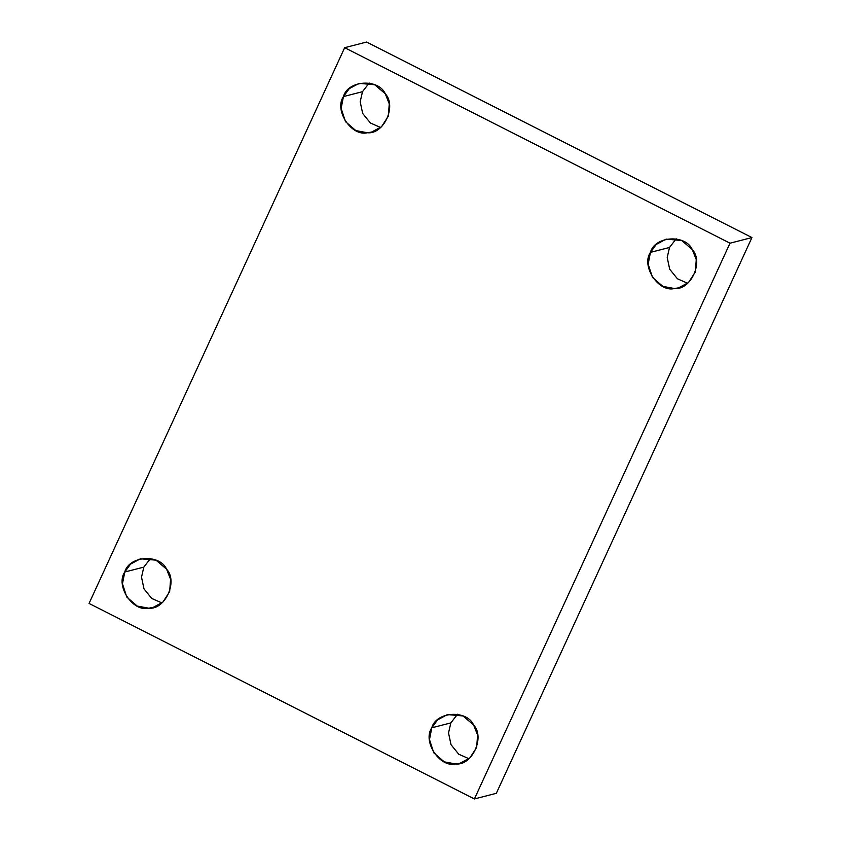 <?xml version="1.0" encoding="UTF-8"?>
<svg xmlns="http://www.w3.org/2000/svg" width="841" height="841" viewBox="0 0 841 841"><rect width="100%" height="100%" fill="white"/><g stroke="black" fill="none" stroke-linecap="round" stroke-linejoin="round"><path stroke-width="1.26" d="M669.52 247.464L667.207 257.504L669.678 269.204L677.425 278.781L687.633 283.291L677.425 278.781L669.678 269.204L667.207 257.504L669.52 247.464L676.206 238.791L669.52 247.464L650.45 252.363L648.159 264.127L652.458 277.393L662.897 286.382L674.387 288.526L678.634 287.843L688.516 282.523L695.339 272L696.264 259.627L692.301 249.577L681.736 240.526L666.125 239.128L656.285 244.416L650.45 252.363L669.52 247.464M450.839 722.903L448.537 732.942L450.997 744.653L458.744 754.219L468.952 758.729L458.744 754.219L450.997 744.653L448.537 732.942L450.839 722.903L457.525 714.23L450.839 722.903L431.78 727.801L429.488 739.565L433.788 752.832L444.216 761.82L455.717 763.964L459.964 763.281L469.835 757.962L476.658 747.449L477.593 735.066L473.63 725.016L463.055 715.964L447.454 714.566L437.604 719.854L431.78 727.801L450.839 722.903M143.822 567.118L141.519 577.157L143.99 588.868L151.727 598.435L161.935 602.944L151.727 598.435L143.99 588.868L141.519 577.157L143.822 567.118L150.507 558.445L143.822 567.118L124.762 572.017L122.471 583.791L126.77 597.057L137.199 606.046L148.699 608.18L152.946 607.507L162.828 602.188L169.651 591.665L170.576 579.291L166.613 569.231L156.037 560.18L140.436 558.792L130.586 564.08L124.762 572.017L143.822 567.118M362.503 91.68L360.19 101.719L362.66 113.43L370.408 122.996L380.616 127.506L370.408 122.996L362.66 113.43L360.19 101.719L362.503 91.68L369.188 83.007L362.503 91.68L343.443 96.578L341.141 108.352L345.451 121.619L355.88 130.607L367.38 132.741L371.627 132.058L381.499 126.749L388.321 116.226L389.257 103.842L385.294 93.793L374.718 84.741L359.118 83.343L349.267 88.641L343.443 96.578L362.503 91.68M751.938 237.572L730.009 243.196L474.398 798.95L496.327 793.315L751.938 237.572L366.602 42.05L344.673 47.685L366.602 42.05L751.938 237.572L496.327 793.315L474.398 798.95L730.009 243.196L751.938 237.572M89.062 603.428L344.673 47.685L730.009 243.196L344.673 47.685L89.062 603.428L474.398 798.95L89.062 603.428M343.443 96.578C347.711 80.231 378.461 78.192 385.294 93.793C396.91 106.061 383.738 134.676 367.38 132.741C351.496 136.82 333.898 110.245 343.443 96.578M124.762 572.017C129.03 555.67 159.779 553.63 166.613 569.231C178.229 581.499 165.067 610.114 148.699 608.18C132.815 612.259 115.228 585.693 124.762 572.017M431.78 727.801C436.048 711.454 466.797 709.405 473.63 725.016C485.246 737.284 472.085 765.899 455.717 763.964C439.832 768.043 422.245 741.468 431.78 727.801M650.45 252.363C654.718 236.016 685.478 233.966 692.301 249.577C703.917 261.835 690.755 290.46 674.387 288.526C658.503 292.605 640.916 266.029 650.45 252.363"/></g></svg>
